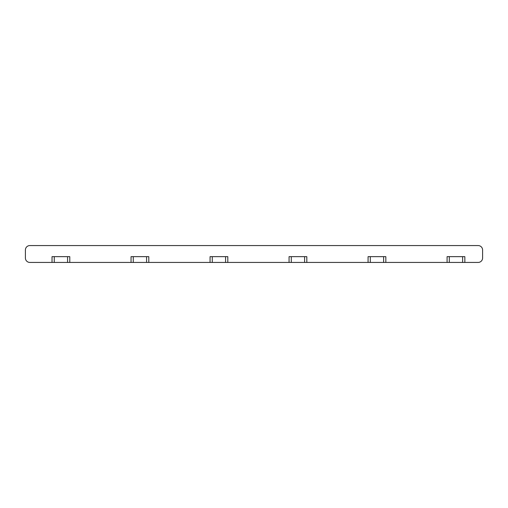 <?xml version="1.0" encoding="UTF-8"?>
<svg xmlns="http://www.w3.org/2000/svg" width="508" height="508" viewBox="0 0 508 508"><rect width="100%" height="100%" fill="white"/><g stroke="black" fill="none" stroke-linecap="round" stroke-linejoin="round"><path stroke-width="0.76" d="M67.57 262.433L52.032 262.433L52.032 256.661L69.787 256.661L69.787 262.433L67.57 262.433L67.57 256.661M146.577 262.433L131.045 262.433L131.045 256.661L148.8 256.661L148.8 262.433L146.577 262.433L146.577 256.661M225.59 262.433L210.058 262.433L210.058 256.661L227.813 256.661L227.813 262.433L225.59 262.433L225.59 256.661M304.603 262.433L289.065 262.433L289.065 256.661L306.819 256.661L306.819 262.433L304.603 262.433L304.603 256.661M383.616 262.433L368.078 262.433L368.078 256.661L385.832 256.661L385.832 262.433L383.616 262.433L383.616 256.661M462.623 262.433L447.091 262.433L447.091 256.661L464.845 256.661L464.845 262.433L462.623 262.433L462.623 256.661M464.845 262.433L478.161 262.433A4.439 4.439 0 0 0 482.6 257.994L482.6 250.006A4.439 4.439 0 0 0 478.161 245.567L29.839 245.567A4.439 4.439 0 0 0 25.4 250.006L25.4 257.994A4.439 4.439 0 0 0 29.839 262.433L52.032 262.433M447.091 262.433L385.832 262.433M368.078 262.433L306.819 262.433M289.065 262.433L227.813 262.433M210.058 262.433L148.8 262.433M131.045 262.433L69.787 262.433M54.254 262.433L54.254 256.661M133.261 262.433L133.261 256.661M212.274 262.433L212.274 256.661M291.287 262.433L291.287 256.661M370.3 262.433L370.3 256.661M449.307 262.433L449.307 256.661"/></g></svg>
